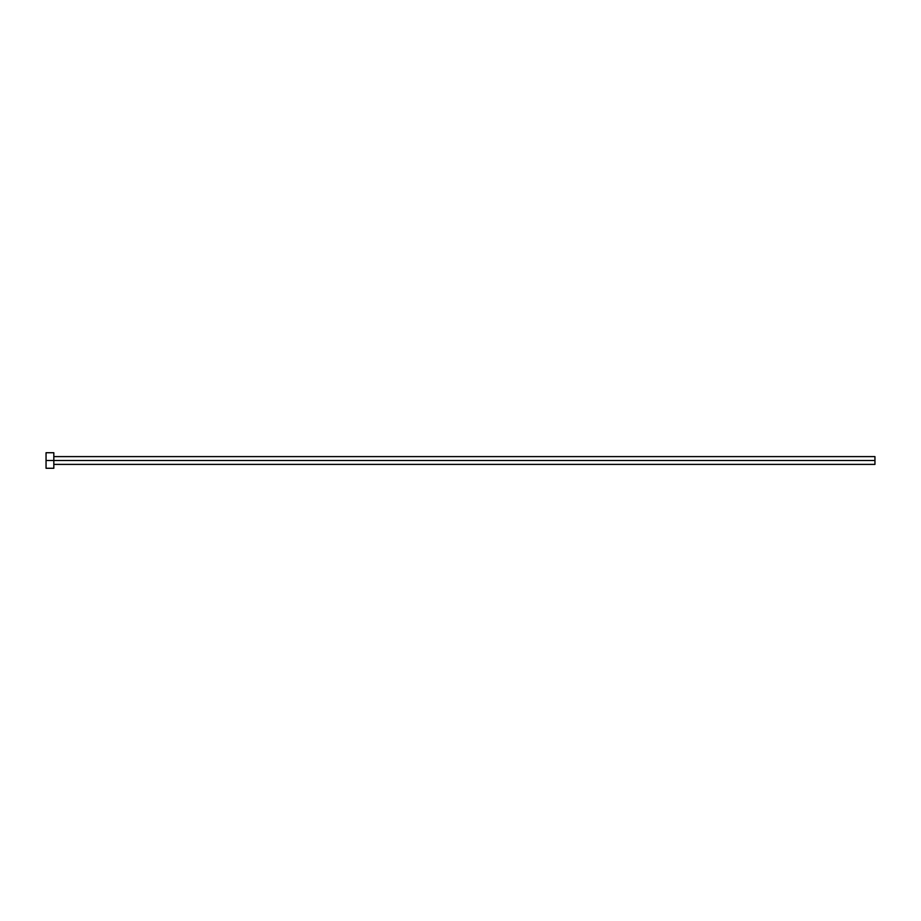 <?xml version="1.0" encoding="UTF-8"?>
<svg xmlns="http://www.w3.org/2000/svg" width="921" height="921" viewBox="0 0 921 921"><rect width="100%" height="100%" fill="white"/><g stroke="black" fill="none" stroke-linecap="round" stroke-linejoin="round"><path stroke-width="1.38" d="M53.821 464.391L874.95 464.391L874.95 460.5L46.05 460.5L46.05 468.271L53.821 468.271L53.821 452.729L53.821 468.271M46.05 468.271L46.05 452.729L46.05 460.5L874.95 460.5L874.95 456.609L53.821 456.609M874.95 456.62L874.95 464.38M46.05 452.729L53.821 452.729"/></g></svg>
